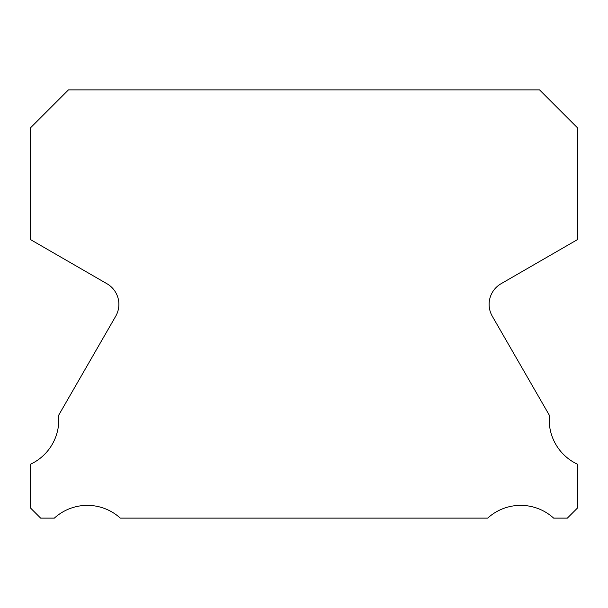 <?xml version="1.0" encoding="UTF-8"?>
<svg xmlns="http://www.w3.org/2000/svg" width="608" height="608" viewBox="0 0 608 608"><rect width="100%" height="100%" fill="white"/><g stroke="black" fill="none" stroke-linecap="round" stroke-linejoin="round"><path stroke-width="0.91" d="M577.6 464.284A49.012 49.012 0 0 1 549.396 415.34L492.298 316.236A23.788 23.788 0 0 1 501.015 283.754L577.6 239.529L577.6 127.946L539.532 89.878L68.468 89.878L30.4 127.946L30.4 239.529L106.985 283.754A23.788 23.788 0 0 1 115.702 316.236L58.604 415.34A49.012 49.012 0 0 1 30.4 464.284L30.4 507.893L40.63 518.122L54.355 518.122A49.012 49.012 0 0 1 120.308 518.122L487.692 518.122A49.012 49.012 0 0 1 553.645 518.122L567.37 518.122L577.6 507.893L577.6 464.284"/></g></svg>
